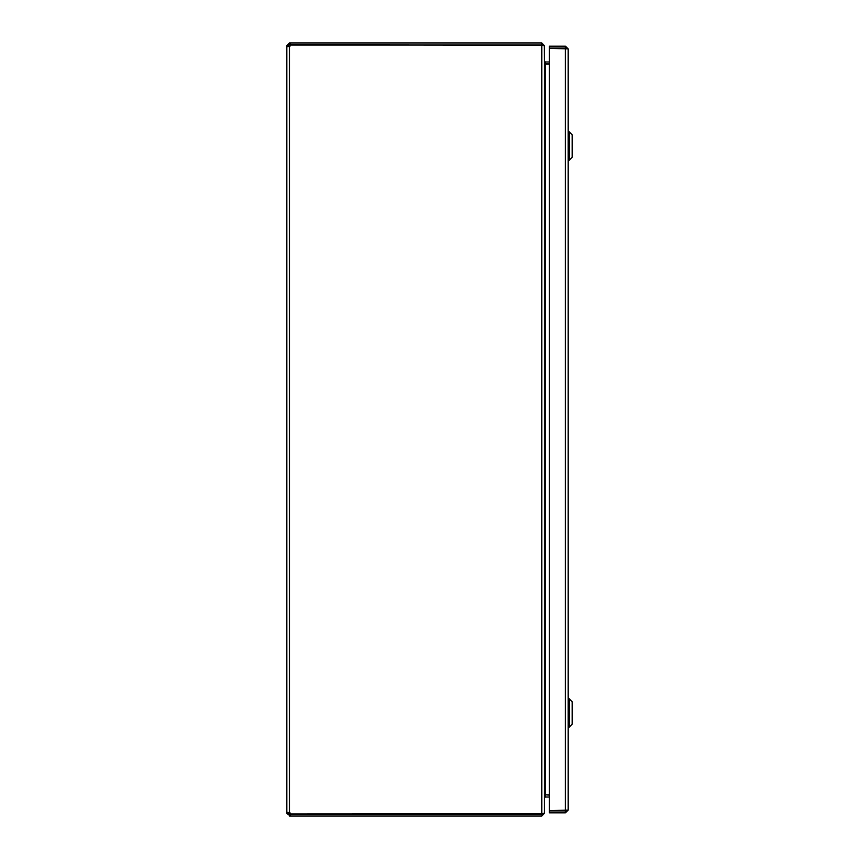 <?xml version="1.0" encoding="UTF-8"?>
<svg xmlns="http://www.w3.org/2000/svg" width="859" height="859" viewBox="0 0 859 859"><rect width="100%" height="100%" fill="white"/><g stroke="black" fill="none" stroke-linecap="round" stroke-linejoin="round"><path stroke-width="1.29" d="M288.71 45.667L286.799 45.667L289.515 42.95L288.71 46.504L286.799 46.504L286.799 812.496L287.421 812.324M544.928 63.867L549.331 63.888M544.327 45.667L544.499 61.172L545.304 61.977L549.331 61.977M549.331 64.178L545.304 64.178L545.304 794.822L549.331 794.822M549.331 795.112L545.304 794.822L544.499 797.539M541.782 45.14L544.499 45.946L544.499 813.054L541.782 813.86L541.782 45.012L290.525 45.012A1.804 1.804 0 0 1 289.515 46.504L289.515 812.496L286.799 812.496L289.515 812.496L288.71 812.496L288.71 813.333L290.245 814.139L290.245 816.05L541.782 816.05L544.499 813.333L544.499 797.828L545.304 797.023L549.331 797.023L546.099 797.034M545.304 64.178L544.499 61.461M542.416 813.838L541.782 816.05M544.499 45.667L541.782 42.95L290.245 42.95L290.245 44.861L542.416 45.162M541.782 44.861L541.782 42.95M289.515 812.496A1.804 1.804 0 0 1 290.525 813.988L541.782 813.86M288.71 46.504L286.799 46.504L286.799 45.667M287.593 46.687L286.799 46.504L286.799 813.333L288.71 813.333M290.245 816.05L286.799 813.333M289.515 814.139L289.515 816.05M290.245 814.139L541.782 814.139M288.742 46.611L289.515 46.504M289.515 42.95L290.245 42.95M290.245 44.861L289.515 44.861M568.143 48.888L568.143 810.112L549.331 810.638L549.331 48.362L568.143 48.888L565.426 46.171L549.331 46.171L549.331 48.083L565.426 48.083L565.426 46.171M566.231 48.888L565.426 48.083M566.231 810.112L565.426 810.917L549.331 810.917L549.331 812.829L565.426 812.829L568.143 810.112M565.426 810.917L565.426 812.829M558.371 48.362L561.206 48.362M569.163 698.764L572.201 701.814L572.201 724.126L569.163 727.176L569.163 698.764L568.143 698.764M569.163 131.824L572.201 134.874L572.201 157.186L569.163 160.236L569.163 131.824L568.143 131.824M545.304 61.977L545.304 63.888M545.304 797.023L545.304 795.112M565.426 810.638L565.426 48.362M561.206 48.244L559.789 48.168M569.163 727.176L568.143 727.176M569.163 160.236L568.143 160.236"/></g></svg>
